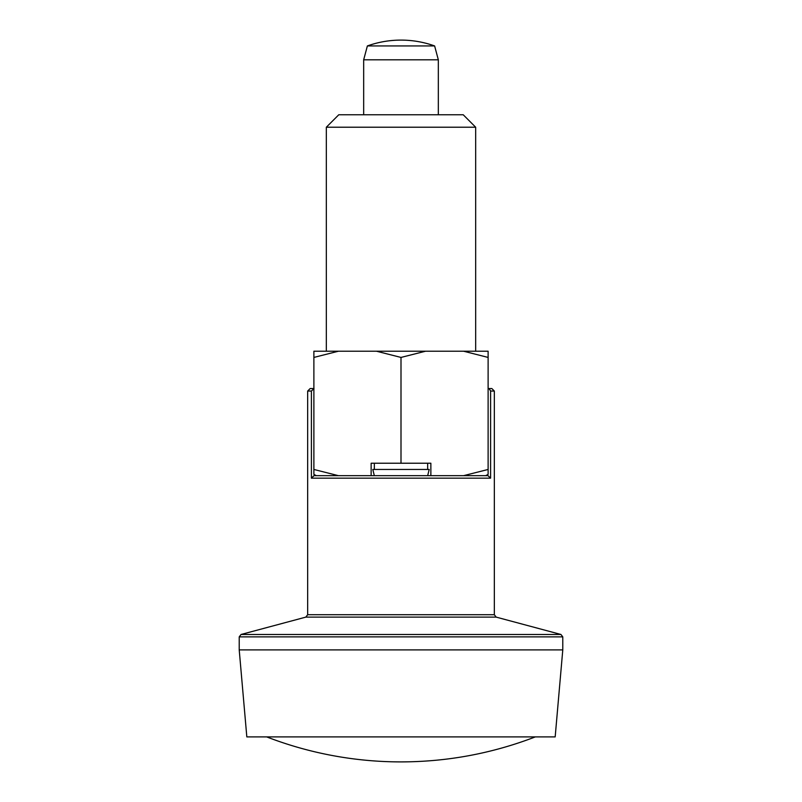 <?xml version="1.0" encoding="UTF-8"?>
<svg xmlns="http://www.w3.org/2000/svg" width="802" height="802" viewBox="0 0 802 802"><rect width="100%" height="100%" fill="white"/><g stroke="black" fill="none" stroke-linecap="round" stroke-linejoin="round"><path stroke-width="1.2" d="M371.136 475.666L371.136 463.225L430.864 463.225L430.864 475.666L427.666 475.666L429.2 469.451L372.8 469.451L374.333 475.666M239.217 636.868L241.061 634.472L560.939 634.472L562.783 636.868L562.783 649.901L239.217 649.901L239.217 636.868L562.783 636.868M488.117 474.373L485.731 475.666L463.576 475.666L488.117 469.461L488.117 474.373M316.269 475.666L313.883 474.373L313.883 469.461L338.424 475.666L316.269 475.666M475.666 127.217L463.225 114.766L338.775 114.766L326.334 127.217L475.666 127.217L475.666 351.216M488.117 357.431L463.576 351.216L488.117 351.216L488.117 469.461M463.576 351.216L425.541 351.216L401 357.431L401 463.225M463.576 475.666L430.864 475.666M401 357.431L376.459 351.216L338.424 351.216L313.883 357.431L313.883 469.461M313.883 357.431L313.883 351.216L338.424 351.216M427.666 469.451L427.666 463.225M560.939 634.472L496.177 617.119L494.333 614.713L494.333 391.045L491.847 388.559L488.117 388.559M374.333 469.451L374.333 463.225M313.993 388.559L311.397 391.045L311.397 478.162L313.993 475.666L488.007 475.666L490.603 478.162L490.603 391.045L489.29 388.88M313.883 388.559L310.153 388.559L307.667 391.045L311.397 391.045M488.007 475.666L485.731 475.666M535.325 736.898C492.087 753.489 447.315 761.83 401 761.9A373.341 373.341 0 0 1 266.675 736.898M425.541 351.216L376.459 351.216M401 40.1A99.558 99.558 0 0 0 367.376 45.945L434.624 45.945A99.558 99.558 0 0 0 401 40.1C389.461 40.12 378.253 42.065 367.376 45.945L363.667 59.809L438.333 59.809L438.333 114.766M434.624 45.945L438.333 59.809M562.783 649.901L555.174 736.898L246.826 736.898L239.217 649.901M496.177 617.119L305.823 617.119L241.061 634.472M494.333 614.713L307.667 614.713L307.667 391.045M494.333 391.045L490.603 391.045M311.397 478.162L490.603 478.162M307.667 614.713L305.823 617.119M326.334 351.216L326.334 127.217M363.667 114.766L363.667 59.809"/></g></svg>
